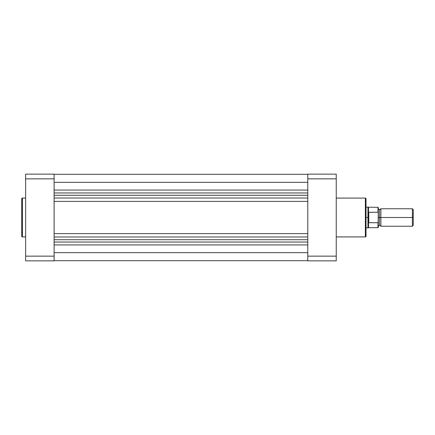 <?xml version="1.0" encoding="UTF-8"?>
<svg xmlns="http://www.w3.org/2000/svg" width="435" height="435" viewBox="0 0 435 435"><rect width="100%" height="100%" fill="white"/><g stroke="black" fill="none" stroke-linecap="round" stroke-linejoin="round"><path stroke-width="0.65" d="M21.75 198.735L21.75 236.265A0.647 0.647 0 0 0 22.397 236.912L22.397 198.088A0.647 0.647 0 0 0 21.75 198.735L21.75 236.265A0.647 0.647 0 0 0 22.397 236.912L25.632 236.912L22.397 236.912L22.397 198.088L25.632 198.088L22.397 198.088A0.647 0.647 0 0 0 21.75 198.735L21.75 198.822M54.103 256.144L54.103 174.141L25.632 174.141L25.632 260.859L54.103 260.859L54.103 256.144L25.632 256.144L25.632 178.856L54.103 178.856L54.103 256.144L25.632 256.144L25.632 260.859L54.103 260.859L54.103 256.144M25.632 174.141L54.103 174.141L54.103 178.856L25.632 178.856L25.632 174.141M307.773 252.675L54.103 252.675L307.773 252.675M54.103 260.695L307.773 260.695L54.103 260.695M54.103 195.266L307.773 195.266L54.103 195.266M307.773 192.961L54.103 192.961L307.773 192.961M54.103 190.062L307.773 190.062L54.103 190.062M54.103 182.325L307.773 182.325L54.103 182.325M54.103 244.938L307.773 244.938L54.103 244.938M54.103 242.039L307.773 242.039L54.103 242.039M54.103 239.728L307.773 239.728L54.103 239.728M54.103 236.977L307.773 236.977L54.103 236.977M54.103 233.611L307.773 233.611L54.103 233.611M54.103 201.389L307.773 201.389L54.103 201.389M54.103 198.023L307.773 198.023L54.103 198.023M54.103 195.288L307.773 195.288L54.103 195.288M366.009 236.265L366.009 198.735A0.647 0.647 0 0 0 365.362 198.088L365.362 236.912A0.647 0.647 0 0 0 366.009 236.265L366.009 198.735A0.647 0.647 0 0 0 365.362 198.088L336.244 198.088L365.362 198.088L365.362 236.912L336.244 236.912L365.362 236.912A0.647 0.647 0 0 0 366.009 236.265L366.009 236.178M307.773 178.856L307.773 260.859L336.244 260.859L336.244 174.141L307.773 174.141L307.773 178.856L336.244 178.856L336.244 256.144L307.773 256.144L307.773 178.856L336.244 178.856L336.244 174.141L307.773 174.141L307.773 178.856M336.244 260.859L307.773 260.859L307.773 256.144L336.244 256.144L336.244 260.859M413.25 209.605L412.407 208.762L380.897 208.762L380.897 217.5L380.897 208.762L380.897 217.5L379.603 217.5L379.603 209.735L379.603 225.265L379.603 217.5L380.897 217.5L380.897 226.238L380.897 217.5L412.407 217.5L412.407 208.762L412.407 217.5L413.25 217.5L413.25 209.605L413.25 217.5L412.407 217.5L412.407 226.238L412.407 217.5L380.897 217.5L380.897 226.238L379.603 225.265L378.309 226.238M377.982 222.747L368.597 222.693L367.95 217.5L366.009 217.5L367.95 217.5L367.95 227.853L368.516 227.69L368.516 222.334L368.516 227.69L377.982 227.69L377.982 222.747L377.982 227.69L378.309 227.369L378.309 217.5L379.603 217.5L379.603 225.265L379.603 217.5L378.309 217.5L378.309 207.631L378.309 212.911L377.982 212.253L368.597 212.307L367.95 217.5L367.95 207.147L367.988 218.767L368.597 222.693L368.793 212.253L368.793 222.747L378.102 222.704M378.309 220.844L378.309 222.356M378.178 222.622L378.249 212.519M366.009 227.853L367.95 227.853L367.95 217.5L368.516 212.666L368.516 207.31L368.516 212.666L368.793 212.253L377.982 212.253L377.982 207.31L378.151 212.345M379.603 217.5L379.603 209.735L379.603 217.5M413.25 225.395L413.25 217.5L413.25 225.395L412.407 226.238L380.897 226.238M378.309 227.369L378.249 222.481M54.103 174.304L307.773 174.304M380.897 208.762L379.603 209.735L378.309 208.762M378.309 207.631L377.982 207.31L366.009 207.147"/></g></svg>
